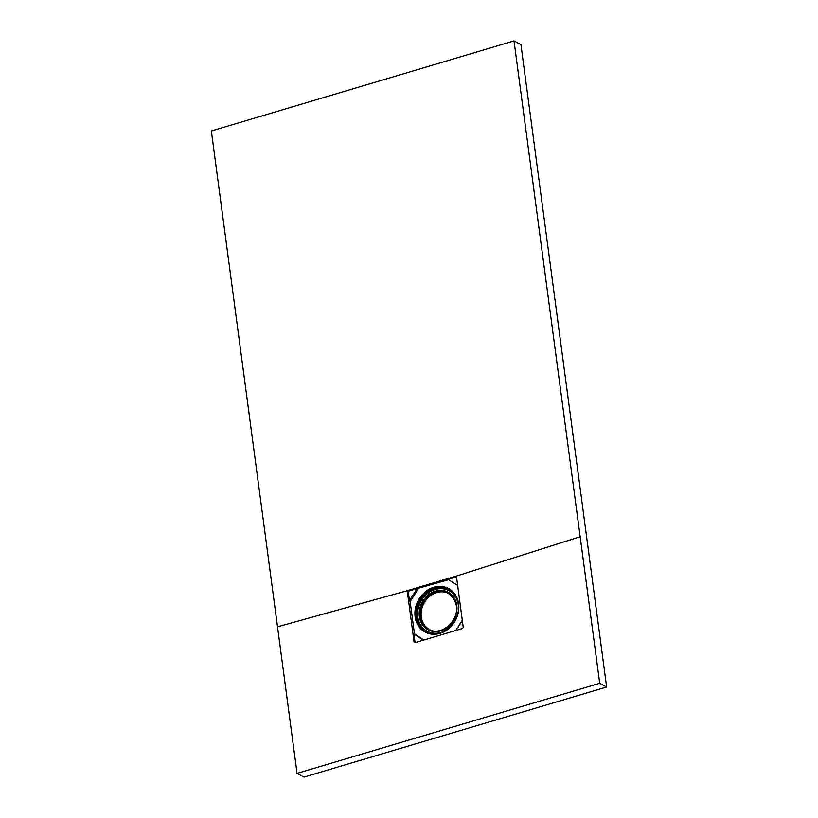<?xml version="1.0" encoding="UTF-8"?>
<svg xmlns="http://www.w3.org/2000/svg" width="818" height="818" viewBox="0 0 818 818"><rect width="100%" height="100%" fill="white"/><g stroke="black" fill="none" stroke-linecap="round" stroke-linejoin="round"><path stroke-width="1.23" d="M580.166 536.741L514.011 40.9L211.351 130.982L297.067 773.368L303.989 777.1L606.649 687.018L599.717 683.286L580.166 536.741L456.403 576.066L407.211 590.698L408.202 591.23L409.47 600.709L417.129 588.582L408.202 591.23M606.649 687.018L520.933 44.632L514.011 40.9M417.129 588.582L448.469 579.747M448.121 579.512L457.64 585.391M456.505 576.864L448.469 579.256M423.243 640.197L413.908 633.96L415.063 642.621L414.072 642.089L414.941 642.672L414.072 642.089L407.221 590.698L277.506 626.823M414.941 642.672L462.61 628.48L463.254 627.457L456.403 576.066M297.067 773.368L599.717 683.286M423.857 640.013L414.429 633.715L410.145 601.588L418.264 588.735M413.908 633.96L414.429 633.715M417.865 588.531L410.145 601.588M409.746 601.383L409.47 600.709M448.53 593.398A20.44 17.434 -61.7 0 0 429.194 596.721A20.44 17.434 -61.7 0 0 421.28 616.956A20.44 17.434 -61.7 0 0 429.174 629.39M415.125 616.803A24.744 21.104 118.3 0 1 445.084 587.099A24.744 21.104 118.3 0 1 450.421 627.089A24.744 21.104 118.3 0 1 415.125 616.803M416.27 616.792A23.886 20.368 -61.7 0 0 425.953 631.578C443.785 643.091 474.45 609.461 448.581 589.512A23.886 20.368 -61.7 0 0 425.749 592.948A23.886 20.368 -61.7 0 0 416.27 616.792M414.031 633.5L423.796 640.034M455.861 630.494L462.303 620.3M462.334 620.525L456.076 630.422M419.337 616.547A21.299 18.16 118.3 0 1 445.125 590.974A21.299 18.16 118.3 0 1 449.726 625.392A21.299 18.16 118.3 0 1 419.337 616.547M458.1 603.715A23.027 19.632 -61.7 0 0 434.614 589.676A23.027 19.632 -61.7 0 0 417.824 616.997A23.027 19.632 -61.7 0 0 443.059 631.69M426.158 631.69A23.886 20.368 118.3 0 1 416.669 617.007A23.886 20.368 118.3 0 1 426.045 593.244A23.886 20.368 118.3 0 1 448.775 589.614M420.493 616.537A20.44 17.434 -61.7 0 0 428.775 629.185C444.01 639.042 470.258 610.228 448.141 593.183A20.44 17.434 -61.7 0 0 428.601 596.128A20.44 17.434 -61.7 0 0 420.493 616.537M462.293 620.208L455.769 630.514"/></g></svg>
